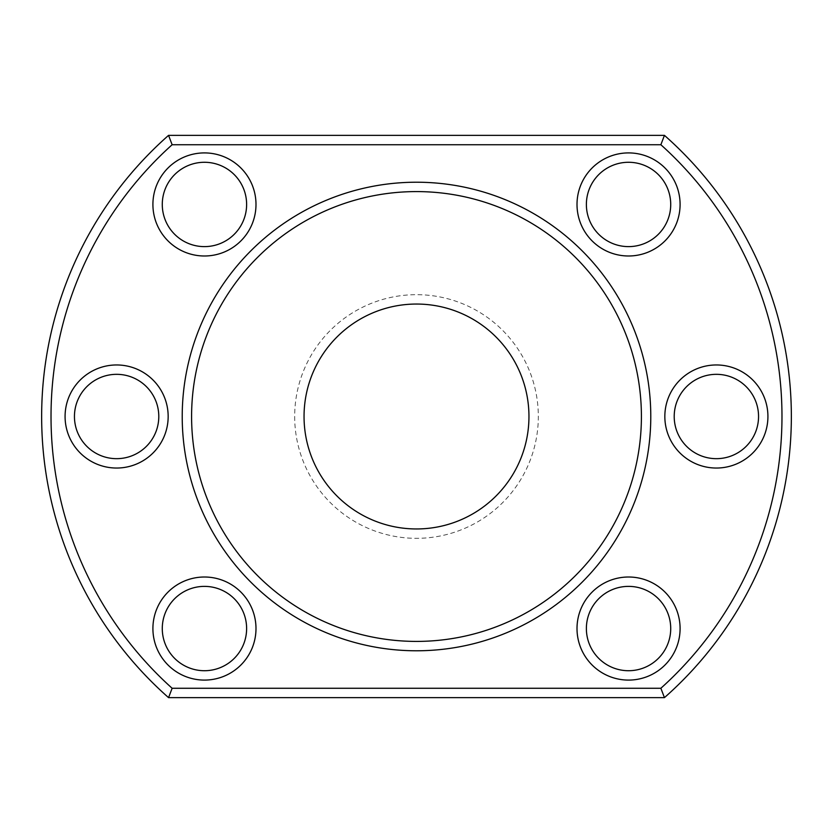 <?xml version="1.0" encoding="UTF-8"?>
<svg xmlns="http://www.w3.org/2000/svg" width="833" height="833" viewBox="0 0 833 833"><rect width="100%" height="100%" fill="white"/><g stroke="black" fill="none" stroke-linecap="round" stroke-linejoin="round"><path stroke-width="0.62" stroke-dasharray="4.17 3.12" d="M641.41 416.5A224.91 224.91 0 0 0 416.5 191.59A224.91 224.91 0 0 0 191.59 416.5A224.91 224.91 0 0 0 416.5 641.41A224.91 224.91 0 0 0 641.41 416.5M660.871 688.266L172.129 688.266A365.479 365.479 0 0 1 172.129 144.734L660.871 144.734A365.479 365.479 0 0 1 660.871 688.266L664.442 697.638A374.85 374.85 0 0 0 664.442 135.363L168.558 135.363A374.85 374.85 0 0 0 168.558 697.638L664.442 697.638M577.009 204.449A51.542 51.542 0 0 0 628.551 255.991A51.542 51.542 0 0 0 680.092 204.449A51.542 51.542 0 0 0 628.551 152.908A51.542 51.542 0 0 0 577.009 204.449M670.721 204.449A42.171 42.171 0 0 1 628.551 246.62A42.171 42.171 0 0 1 586.38 204.449A42.171 42.171 0 0 1 628.551 162.279A42.171 42.171 0 0 1 670.721 204.449M664.838 416.5A51.542 51.542 0 0 0 716.38 468.042A51.542 51.542 0 0 0 767.922 416.5A51.542 51.542 0 0 0 716.38 364.958A51.542 51.542 0 0 0 664.838 416.5M758.551 416.5A42.171 42.171 0 0 1 716.38 458.671A42.171 42.171 0 0 1 674.209 416.5A42.171 42.171 0 0 1 716.38 374.329A42.171 42.171 0 0 1 758.551 416.5M577.009 628.551A51.542 51.542 0 0 0 628.551 680.092A51.542 51.542 0 0 0 680.092 628.551A51.542 51.542 0 0 0 628.551 577.009A51.542 51.542 0 0 0 577.009 628.551M670.721 628.551A42.171 42.171 0 0 1 628.551 670.721A42.171 42.171 0 0 1 586.38 628.551A42.171 42.171 0 0 1 628.551 586.38A42.171 42.171 0 0 1 670.721 628.551M152.908 628.551A51.542 51.542 0 0 0 204.449 680.092A51.542 51.542 0 0 0 255.991 628.551A51.542 51.542 0 0 0 204.449 577.009A51.542 51.542 0 0 0 152.908 628.551M246.62 628.551A42.171 42.171 0 0 1 204.449 670.721A42.171 42.171 0 0 1 162.279 628.551A42.171 42.171 0 0 1 204.449 586.38A42.171 42.171 0 0 1 246.62 628.551M65.078 416.5A51.542 51.542 0 0 0 116.62 468.042A51.542 51.542 0 0 0 168.162 416.5A51.542 51.542 0 0 0 116.62 364.958A51.542 51.542 0 0 0 65.078 416.5M158.791 416.5A42.171 42.171 0 0 1 116.62 458.671A42.171 42.171 0 0 1 74.449 416.5A42.171 42.171 0 0 1 116.62 374.329A42.171 42.171 0 0 1 158.791 416.5M152.908 204.449A51.542 51.542 0 0 0 204.449 255.991A51.542 51.542 0 0 0 255.991 204.449A51.542 51.542 0 0 0 204.449 152.908A51.542 51.542 0 0 0 152.908 204.449M246.62 204.449A42.171 42.171 0 0 1 204.449 246.62A42.171 42.171 0 0 1 162.279 204.449A42.171 42.171 0 0 1 204.449 162.279A42.171 42.171 0 0 1 246.62 204.449M294.674 416.5A121.826 121.826 0 0 0 416.5 538.326A121.826 121.826 0 0 0 538.326 416.5A121.826 121.826 0 0 0 416.5 294.674A121.826 121.826 0 0 0 294.674 416.5M528.955 416.5A112.455 112.455 0 0 1 416.5 528.955A112.455 112.455 0 0 1 304.045 416.5A112.455 112.455 0 0 1 416.5 304.045A112.455 112.455 0 0 1 528.955 416.5M660.871 144.734L664.442 135.363M168.558 135.363L172.129 144.734M168.558 697.638L172.129 688.266"/><path stroke-width="1.25" d="M168.162 416.5A51.542 51.542 0 0 1 116.62 468.042A51.542 51.542 0 0 1 65.078 416.5A51.542 51.542 0 0 1 116.62 364.958A51.542 51.542 0 0 1 168.162 416.5M74.449 416.5A42.171 42.171 0 0 0 116.62 458.671A42.171 42.171 0 0 0 158.791 416.5A42.171 42.171 0 0 0 116.62 374.329A42.171 42.171 0 0 0 74.449 416.5M680.092 628.551A51.542 51.542 0 0 1 628.551 680.092A51.542 51.542 0 0 1 577.009 628.551A51.542 51.542 0 0 1 628.551 577.009A51.542 51.542 0 0 1 680.092 628.551M586.38 628.551A42.171 42.171 0 0 0 628.551 670.721A42.171 42.171 0 0 0 670.721 628.551A42.171 42.171 0 0 0 628.551 586.38A42.171 42.171 0 0 0 586.38 628.551M182.219 416.5A234.281 234.281 0 0 1 416.5 182.219A234.281 234.281 0 0 1 650.781 416.5A234.281 234.281 0 0 1 416.5 650.781A234.281 234.281 0 0 1 182.219 416.5M51.021 416.5A365.479 365.479 0 0 0 172.129 688.266L660.871 688.266A365.479 365.479 0 0 0 660.871 144.734L172.129 144.734A365.479 365.479 0 0 0 51.021 416.5M168.558 697.638A374.85 374.85 0 0 1 168.558 135.363L664.442 135.363A374.85 374.85 0 0 1 664.442 697.638L168.558 697.638L172.129 688.266M680.092 204.449A51.542 51.542 0 0 1 628.551 255.991A51.542 51.542 0 0 1 577.009 204.449A51.542 51.542 0 0 1 628.551 152.908A51.542 51.542 0 0 1 680.092 204.449M586.38 204.449A42.171 42.171 0 0 0 628.551 246.62A42.171 42.171 0 0 0 670.721 204.449A42.171 42.171 0 0 0 628.551 162.279A42.171 42.171 0 0 0 586.38 204.449M767.922 416.5A51.542 51.542 0 0 1 716.38 468.042A51.542 51.542 0 0 1 664.838 416.5A51.542 51.542 0 0 1 716.38 364.958A51.542 51.542 0 0 1 767.922 416.5M674.209 416.5A42.171 42.171 0 0 0 716.38 458.671A42.171 42.171 0 0 0 758.551 416.5A42.171 42.171 0 0 0 716.38 374.329A42.171 42.171 0 0 0 674.209 416.5M255.991 628.551A51.542 51.542 0 0 1 204.449 680.092A51.542 51.542 0 0 1 152.908 628.551A51.542 51.542 0 0 1 204.449 577.009A51.542 51.542 0 0 1 255.991 628.551M162.279 628.551A42.171 42.171 0 0 0 204.449 670.721A42.171 42.171 0 0 0 246.62 628.551A42.171 42.171 0 0 0 204.449 586.38A42.171 42.171 0 0 0 162.279 628.551M255.991 204.449A51.542 51.542 0 0 1 204.449 255.991A51.542 51.542 0 0 1 152.908 204.449A51.542 51.542 0 0 1 204.449 152.908A51.542 51.542 0 0 1 255.991 204.449M162.279 204.449A42.171 42.171 0 0 0 204.449 246.62A42.171 42.171 0 0 0 246.62 204.449A42.171 42.171 0 0 0 204.449 162.279A42.171 42.171 0 0 0 162.279 204.449M304.045 416.5A112.455 112.455 0 0 0 416.5 528.955A112.455 112.455 0 0 0 528.955 416.5A112.455 112.455 0 0 0 416.5 304.045A112.455 112.455 0 0 0 304.045 416.5M641.41 416.5A224.91 224.91 0 0 0 416.5 191.59A224.91 224.91 0 0 0 191.59 416.5A224.91 224.91 0 0 0 416.5 641.41A224.91 224.91 0 0 0 641.41 416.5M660.871 688.266L664.442 697.638M660.871 144.734L664.442 135.363M168.558 135.363L172.129 144.734"/></g></svg>
